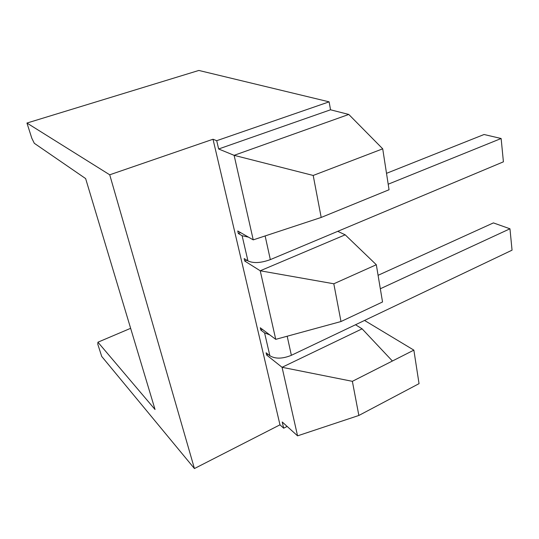 <?xml version="1.0" encoding="UTF-8"?>
<svg xmlns="http://www.w3.org/2000/svg" width="539" height="539" viewBox="0 0 539 539"><rect width="100%" height="100%" fill="white"/><g stroke="black" fill="none" stroke-linecap="round" stroke-linejoin="round"><path stroke-width="0.81" d="M365.408 199.403L321.19 217.446L313.199 175.458L382.717 148.825L389.05 189.755L365.408 199.403M392.392 361.022L352.365 381.329L358.859 415.461L419.046 383.647L413.858 350.128L392.392 361.022L362.107 328.83L355.511 324.748M376.316 264.737L382.535 301.975L340.992 321.534L333.809 283.777L376.316 264.737L345.189 234.822L337.764 231.325M194.431 468.553L101.703 356.414L97.795 344.219L97.936 342.198L155.043 409.512L85.634 178.577L34.307 143.3L31.814 138.233L26.95 123.047L109.72 174.798L194.431 468.553L279.984 424.826L213.013 139.244L216.712 140.699L218.645 148.986L234.115 155.333L253.236 239.868L321.19 217.446M246.774 260.196L244.74 261.038L244.167 258.565L247.947 260.923C253.505 263.463 260.97 263.025 270.335 259.616L503.413 161.828L501.135 138.503L388.195 184.21M345.189 234.822L260.229 270.78L244.74 261.038M340.992 321.534L275.739 339.348L260.229 270.78L333.809 283.777M382.717 148.825L348.787 114.45L234.115 155.333L313.199 175.458M279.984 424.826L283.676 428.202L282.227 421.976L297.568 435.842L282.065 367.295L352.365 381.329M297.568 435.842L358.859 415.461M248.506 237.153L242.112 235.711L238.332 233.528L237.746 230.988L253.236 239.868M362.107 328.83L282.065 367.295L266.637 355.033L266.111 352.789L269.877 355.774C275.368 359.048 282.537 358.893 291.377 355.309L512.05 250.17L509.961 228.792L380.325 288.763M269.743 334.86L264.595 332.92L260.822 330.084L260.283 327.779L275.739 339.348M386.51 173.336L484.062 134.507L501.135 138.503M240.596 232.626L238.332 233.528M378.082 275.308L493.407 222.903L509.961 228.792M262.399 329.363L260.822 330.084M268.085 354.352L266.637 355.033M26.95 123.047L198.844 70.447L329.127 101.844L330.528 109.794L218.645 148.986M348.787 114.45L330.528 109.794M413.858 350.128L364.539 320.449M216.712 140.699L329.127 101.844M109.72 174.798L213.013 139.244M287.146 426.416L283.676 428.202M97.936 342.198L130.64 328.312M264.595 332.92L269.877 355.774M242.112 235.711L247.947 260.923M265.134 235.941L270.335 259.616M287.179 336.221L291.377 355.309"/></g></svg>
